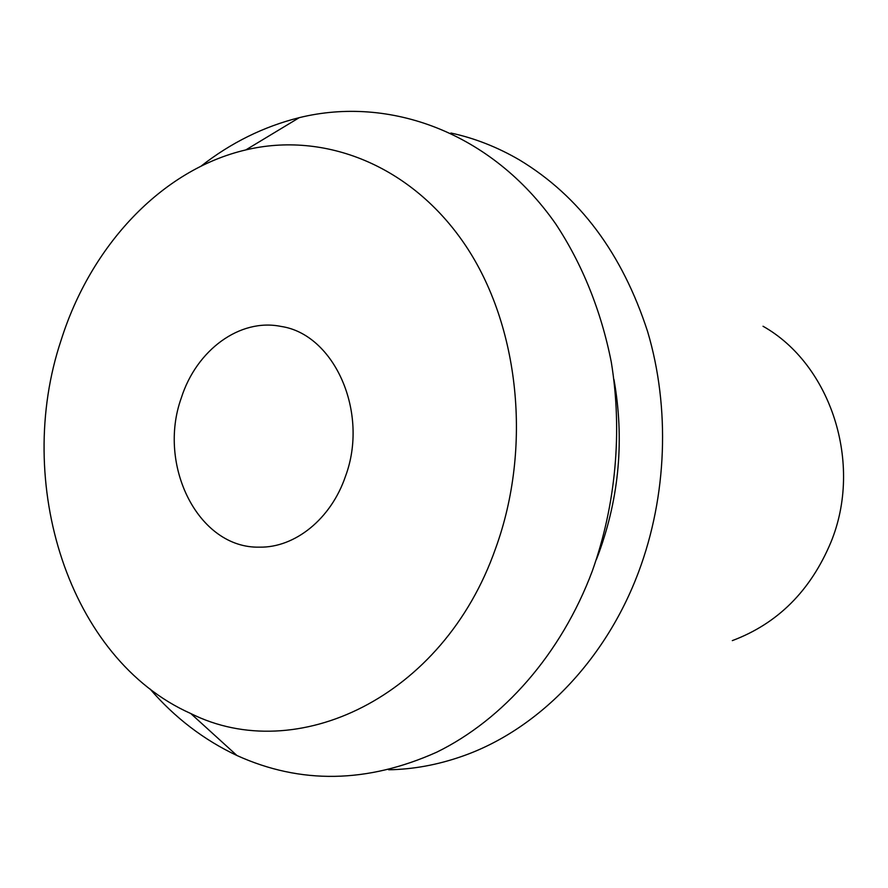<?xml version="1.0" encoding="UTF-8"?>
<svg xmlns="http://www.w3.org/2000/svg" width="888" height="888" viewBox="0 0 888 888"><rect width="100%" height="100%" fill="white"/><g stroke="black" fill="none" stroke-linecap="round" stroke-linejoin="round"><path stroke-width="1.33" d="M732.311 640.625C777.622 623.62 810.455 590.897 830.824 542.457C863.436 463.503 830.78 364.38 763.025 326.251M450.882 133.022C474.647 138.151 497.546 147.153 519.591 160.018C579.609 196.304 622.299 253.535 647.663 331.746C670.262 407.87 667.077 495.848 638.672 571.75C604.961 662.193 536.441 730.835 461.294 756.587C437.185 764.945 412.976 769.352 388.655 769.785M181.385 397.702C156.899 465.179 198.324 548.651 259.496 547.152C294.883 547.852 330.991 519.003 345.421 476.468C369.397 412.531 334.299 334.21 281.063 326.44C239.782 317.926 196.492 350.161 181.385 397.702M495.548 548.551C443.123 698.401 295.715 766.2 190.754 713.519C68.321 658.985 13.464 482.14 61.183 339.982C90.654 246.353 161.072 169.774 245.821 149.917C324.087 131.202 411.311 164.857 465.423 245.288C519.358 325.607 532.367 447.563 495.548 548.551M149.961 688.91C174.736 717.648 203.729 739.848 236.941 755.51C300.599 784.393 367.177 783.294 436.663 752.214C503.008 719.768 561.094 654.156 592.229 571.228C615.872 505.05 622.588 431.324 611.288 362.104C601.165 310.767 582.04 263.636 555.588 223.732C491.486 132.201 389.466 95.449 299.256 117.66C263.647 126.584 230.913 142.757 201.043 166.156M596.381 559.518L598.812 553.202C619.369 496.57 624.419 438.672 613.963 379.509M190.754 713.519L236.941 755.51M245.821 149.917L299.256 117.66"/></g></svg>
